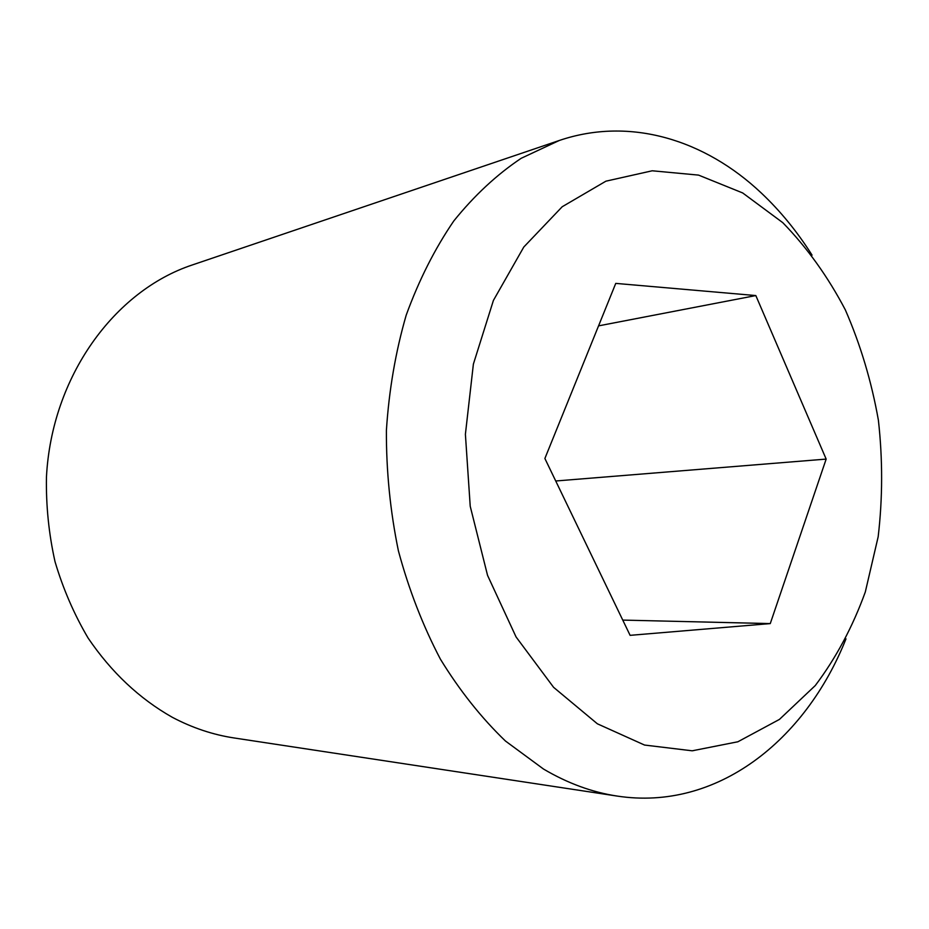 <?xml version="1.0" encoding="UTF-8"?>
<svg xmlns="http://www.w3.org/2000/svg" width="929" height="929" viewBox="0 0 929 929"><rect width="100%" height="100%" fill="white"/><g stroke="black" fill="none" stroke-linecap="round" stroke-linejoin="round"><path stroke-width="1.39" d="M812.051 255.127C797.256 231.681 780.325 210.964 761.257 192.977C705.03 139.884 630.152 116.415 559.235 140.5L192.396 264.928C114.569 290.684 51.664 376.431 46.45 477.076C45.951 505.643 48.807 533.85 55.032 561.697C63.114 588.916 74.146 614.383 88.127 638.084C111.341 672.259 139.373 698.643 172.237 717.258C192.315 727.86 212.985 734.769 234.247 737.986L617.239 796.083C716.886 811.307 805.582 740.494 845.994 638.85M559.235 140.5L521.215 158.278C496.806 174.594 474.347 195.473 453.816 220.928C434.76 248.798 418.886 280.244 406.17 315.256C395.568 351.882 388.984 390.285 386.394 430.475C386.232 471.061 390.238 511.182 398.402 550.839C408.841 589.567 422.846 625.67 440.404 659.16C459.704 690.619 481.385 717.896 505.446 741.017L543.511 769.049C567.689 783.31 592.272 792.321 617.239 796.083M782.787 222.67L742.689 192.953L698.55 175.105L652.216 170.785L605.905 181.178L562.196 206.749L523.793 247.033L493.415 300.415L473.384 364.11L465.394 434.273L470.225 506.293L487.551 575.365L516.071 636.957L553.579 687.309L597.382 723.807L644.529 745.046L692.21 750.806L737.881 741.772L779.443 719.406L815.279 685.544C835.984 658.08 852.659 626.889 865.305 591.994L878.172 536.741C882.689 498.199 882.759 459.356 878.393 420.222C871.541 381.54 860.533 344.764 845.344 309.891C827.936 276.714 807.092 247.637 782.787 222.67M615.753 283.391L544.882 458.485L630.106 635.343L770.269 623.591L826.16 459.089L755.823 295.561L615.753 283.391M598.555 325.87L755.823 295.561M555.728 480.99L826.16 459.089M622.767 620.096L770.269 623.591"/></g></svg>
